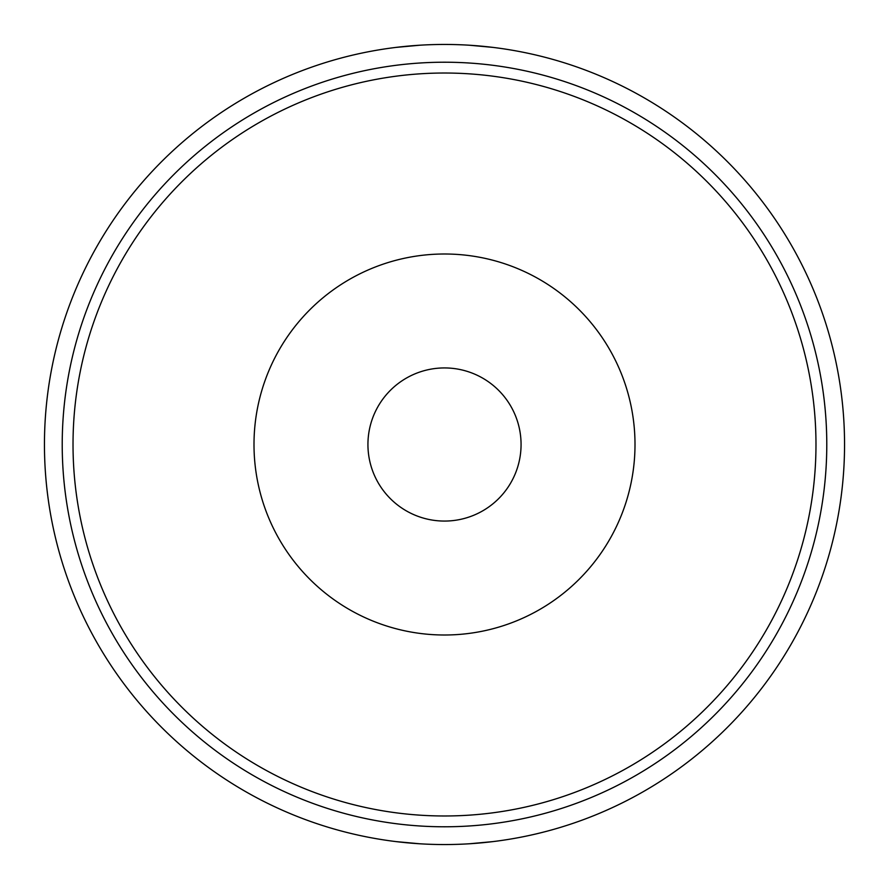 <?xml version="1.0" encoding="UTF-8"?>
<svg xmlns="http://www.w3.org/2000/svg" width="889" height="889" viewBox="0 0 889 889"><rect width="100%" height="100%" fill="white"/><g stroke="black" fill="none" stroke-linecap="round" stroke-linejoin="round"><path stroke-width="1.33" d="M444.5 253.998A190.502 190.502 0 0 1 635.002 444.5A190.502 190.502 0 0 1 444.5 635.002A190.502 190.502 0 0 1 253.998 444.5A190.502 190.502 0 0 1 444.5 253.998M444.5 367.935A76.565 76.565 0 0 1 521.065 444.5A76.565 76.565 0 0 1 444.5 521.065A76.565 76.565 0 0 1 367.935 444.5A76.565 76.565 0 0 1 444.5 367.935M444.5 73.02A371.48 371.48 0 0 1 815.98 444.5A371.48 371.48 0 0 1 444.5 815.98A371.48 371.48 0 0 1 73.02 444.5A371.48 371.48 0 0 1 444.5 73.02M492.873 47.384L469.159 45.206L492.873 47.384M419.83 45.217L396.127 47.384L419.841 45.206M419.83 843.783L396.127 841.616L419.841 843.794M492.873 841.616L469.159 843.794L492.873 841.616M444.5 844.55A400.05 400.05 0 0 0 844.55 444.5A400.05 400.05 0 0 0 444.5 44.45A400.05 400.05 0 0 0 44.45 444.5A400.05 400.05 0 0 0 444.5 844.55M444.5 826.781A382.281 382.281 0 0 0 826.781 444.5A382.281 382.281 0 0 0 444.5 62.219A382.281 382.281 0 0 0 62.219 444.5A382.281 382.281 0 0 0 444.5 826.781"/></g></svg>

